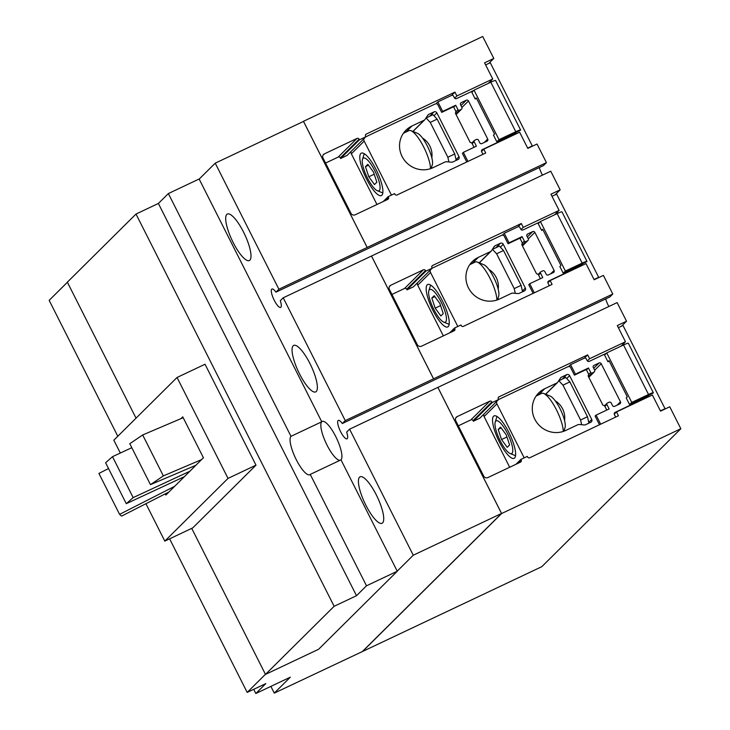 <?xml version="1.0" encoding="UTF-8"?>
<svg xmlns="http://www.w3.org/2000/svg" width="730" height="730" viewBox="0 0 730 730"><rect width="100%" height="100%" fill="white"/><g stroke="black" fill="none" stroke-linecap="round" stroke-linejoin="round"><path stroke-width="1.09" d="M522.552 291.763L521.111 285.348L514.212 288.605L515.28 293.332M492.266 249.496L499.32 246.083L503.508 250.499L496.61 253.766L514.212 288.605M503.508 250.499L521.111 285.348M492.421 249.341L496.61 253.766M456.186 160.381L454.744 153.966L447.846 157.224L448.913 161.95M425.9 118.114L432.954 114.701L437.142 119.118L430.244 122.385L447.846 157.224M437.142 119.118L454.744 153.966M426.055 117.959L430.244 122.385M588.918 423.144L587.477 416.73L580.578 419.987L581.646 424.714M558.633 380.877L565.686 377.465L569.875 381.881L562.976 385.148L580.578 419.987M569.875 381.881L587.477 416.73M558.788 380.722L562.976 385.148M142.679 434.961L129.785 443.721L150.462 484.656L163.356 475.896L142.679 434.961L183.184 417.688M163.356 475.896L201.599 459.59M150.462 484.656L195.841 465.311M112.493 456.679L105.604 462.747L126.281 503.691L133.17 497.623L112.493 456.679L131.792 447.7M133.17 497.623L189.864 471.233M126.281 503.691L184.425 476.635M168.949 491.983L121.591 516.11L119.592 514.367L98.915 473.432L108.533 468.541M119.592 514.367L174.653 486.326M498.499 299.464L497.96 298.406M480.203 263.247L479.783 262.417M560.165 189.837L550.758 171.212L371.497 256.029L433.529 378.843L612.798 294.026L603.391 275.402L594.165 279.763L585.998 263.603L550.137 280.566L552.081 284.399L463.377 326.365A1.606 1.542 -134.8 0 1 461.25 325.598L460.949 324.996L454.507 328.044L454.817 328.664A1.606 1.542 -134.8 0 1 454.142 330.754L421.529 346.184A3.212 3.075 -134.8 0 1 417.295 344.651L389.4 289.427A3.212 3.075 -134.8 0 1 390.751 285.248L423.363 269.817A1.606 1.542 -134.8 0 1 425.48 270.584L425.791 271.204L432.242 268.156L431.932 267.554A1.606 1.542 -134.8 0 1 432.616 265.464L521.311 223.499L523.255 227.34L559.107 210.377L550.94 194.207L560.165 189.837L555.183 194.782M559.107 210.377L554.663 214.775M523.255 227.34L521.019 229.558M521.311 223.499L518.026 226.765M540.027 221.893L522.908 229.986A1.606 1.542 -134.8 0 1 520.791 229.22L519.97 227.605A1.606 1.542 45.2 0 0 517.853 226.838L504.238 233.281L509.038 242.789L508.062 243.765L503.883 235.498A3.212 3.075 45.2 0 0 501.245 235.498L432.233 268.147L413.426 286.817L406.984 289.865L406.665 289.244A1.606 1.542 45.2 0 0 404.548 288.478L391.937 294.445M425.791 271.204L406.984 289.865M454.507 328.044L449.607 332.898M550.137 280.566L547.892 282.793M371.515 256.011L433.556 378.824M432.133 168.082L431.594 167.024M413.837 131.865L413.417 131.035M371.497 256.029L283.222 297.794L280.284 300.714A10.174 2.756 64.7 0 1 280.877 307.275A10.174 2.756 64.7 0 1 280.658 307.43A10.174 2.756 64.7 0 1 274.024 299.848A10.174 2.756 64.7 0 1 271.733 289.18A10.174 2.756 64.7 0 1 271.952 289.034A10.174 2.756 64.7 0 1 275.958 292.146L278.897 289.226L546.432 162.644L537.024 144.02L527.799 148.382L519.632 132.221L483.771 149.185L485.715 153.017L397.01 194.983A1.606 1.542 -134.8 0 1 394.884 194.216L394.583 193.614L388.141 196.662L388.451 197.282A1.606 1.542 -134.8 0 1 387.776 199.372L355.163 214.803A3.212 3.075 -134.8 0 1 350.929 213.269L323.034 158.045A3.212 3.075 -134.8 0 1 324.385 153.866L356.997 138.435A1.606 1.542 -134.8 0 1 359.114 139.202L359.425 139.822L365.876 136.775L365.566 136.172A1.606 1.542 -134.8 0 1 366.25 134.083L454.945 92.117L456.889 95.959L492.741 78.995L484.574 62.826L493.799 58.455L488.817 63.401M492.741 78.995L488.306 83.393M456.889 95.959L454.653 98.176M454.945 92.117L451.66 95.384M473.661 90.511L456.542 98.605A1.606 1.542 -134.8 0 1 454.425 97.838L453.604 96.223A1.606 1.542 45.2 0 0 451.487 95.457L437.872 101.899L442.672 111.407L441.696 112.383L437.516 104.116A3.212 3.075 45.2 0 0 434.879 104.116L365.867 136.766L347.06 155.435L340.618 158.492L340.299 157.862A1.606 1.542 45.2 0 0 338.182 157.096L325.571 163.064M359.425 139.822L340.618 158.492M388.141 196.662L383.241 201.517M483.771 149.185L481.526 151.411M564.865 430.846L564.327 429.787M546.569 394.629L546.149 393.798M626.532 321.218L617.124 302.594L437.881 387.393L501.601 513.537L680.844 428.738L669.757 406.783L660.531 411.145L652.364 394.985L616.503 411.939L618.438 415.781L529.743 457.746A1.606 1.542 -134.8 0 1 527.617 456.98L527.315 456.378L520.873 459.425L521.183 460.046A1.606 1.542 -134.8 0 1 520.508 462.136L487.895 477.566A3.212 3.075 -134.8 0 1 483.661 476.033L455.766 420.809A3.212 3.075 -134.8 0 1 457.117 416.629L489.73 401.199A1.606 1.542 -134.8 0 1 491.847 401.965L492.157 402.586L498.608 399.538L498.298 398.936A1.606 1.542 -134.8 0 1 498.973 396.846L587.677 354.88L589.621 358.713L625.473 341.759L617.306 325.589L626.532 321.218L621.549 326.164M625.473 341.759L621.029 346.157M589.621 358.713L587.376 360.939M587.677 354.88L584.392 358.147M606.393 353.274L589.274 361.368A1.606 1.542 -134.8 0 1 587.157 360.602L586.336 358.987A1.606 1.542 45.2 0 0 584.219 358.22L570.595 364.662L575.404 374.171L574.428 375.147L570.249 366.88A3.212 3.075 45.2 0 0 567.611 366.88L498.599 399.529L479.792 418.199L473.35 421.246L473.031 420.626A1.606 1.542 45.2 0 0 470.914 419.859L458.303 425.827M492.157 402.586L473.35 421.246M520.873 459.425L515.973 464.28M616.503 411.939L614.258 414.175M249.888 260.126A25.705 6.953 64.7 0 1 249.332 260.519A25.705 6.953 64.7 0 1 232.587 241.356A25.705 6.953 64.7 0 1 226.802 214.428A25.705 6.953 64.7 0 1 227.349 214.045A25.705 6.953 64.7 0 1 244.103 233.198A25.705 6.953 64.7 0 1 249.888 260.126M316.245 391.508A25.705 6.953 64.7 0 1 315.698 391.901A25.705 6.953 64.7 0 1 298.953 372.738A25.705 6.953 64.7 0 1 293.168 345.81A25.705 6.953 64.7 0 1 293.715 345.427A25.705 6.953 64.7 0 1 310.469 364.58A25.705 6.953 64.7 0 1 316.245 391.508M382.611 522.89A25.705 6.953 64.7 0 1 382.064 523.282A25.705 6.953 64.7 0 1 365.319 504.12A25.705 6.953 64.7 0 1 359.534 477.192A25.705 6.953 64.7 0 1 360.082 476.809A25.705 6.953 64.7 0 1 376.835 495.962A25.705 6.953 64.7 0 1 382.611 522.89M310.232 474.409A21.425 5.794 64.7 0 1 309.776 474.737A21.425 5.794 64.7 0 1 295.814 458.768A21.425 5.794 64.7 0 1 290.996 436.33L321.757 421.776A21.425 5.794 -115.3 0 0 326.137 443.293A21.425 5.794 -115.3 0 0 339.998 460.329A21.425 5.794 64.7 0 1 326.137 443.293A21.425 5.794 64.7 0 1 321.757 421.776A21.425 5.794 64.7 0 1 322.213 421.456A21.425 5.794 64.7 0 1 336.174 437.416A21.425 5.794 64.7 0 1 340.992 459.854L310.232 474.409L366.496 585.798L397.257 571.243L318.618 649.262L265.492 674.401L191.725 528.374L265.437 674.301L247.196 692.405L169.615 538.831M283.222 297.794L345.263 420.608L433.529 378.843M349.588 429.176L413.262 555.229L501.537 513.464L437.863 387.411L349.588 429.176L346.65 432.087A10.174 2.756 64.7 0 1 347.243 438.657A10.174 2.756 64.7 0 1 347.024 438.812A10.174 2.756 64.7 0 1 340.39 431.22A10.174 2.756 64.7 0 1 338.099 420.562A10.174 2.756 64.7 0 1 338.318 420.416A10.174 2.756 64.7 0 1 342.324 423.519L609.833 296.964L612.798 294.026M342.324 423.519L345.263 420.608M539.333 167.544A10.174 2.756 -115.3 0 0 542.5 175.118M275.958 292.146L543.467 165.582L546.432 162.644M493.799 58.455L482.712 36.5L303.47 121.299L367.19 247.443M501.601 513.537L362.573 651.47L274.279 693.108L270.876 686.383M680.844 428.738L541.815 566.672L362.573 651.47M605.699 298.926A10.174 2.756 -115.3 0 0 608.866 306.5M278.897 289.226L215.222 163.173L303.498 121.417L367.172 247.461M274.279 693.108L290.33 677.184L255.838 693.5L265.829 683.59L247.196 692.405M117.804 436.257L49.156 300.358L67.397 282.255L136.045 418.153L67.352 282.154L135.999 214.054L158.374 203.469L356.505 595.716L334.139 606.292L135.999 214.054M215.222 163.173L199.171 179.106M413.262 555.229L397.211 571.152M255.838 693.5L253.73 689.312M501.537 513.464L362.545 651.352M228.034 478.387L255.993 465.156L205.02 364.243L177.052 377.474L228.034 478.387L164.816 541.103L145.927 503.709M255.993 465.156L192.775 527.872L164.816 541.103M177.052 377.474L113.834 440.19L120.331 453.038M180.921 418.655L182.755 416.839L203.433 457.774L165.847 495.059L165.254 493.872M334.139 606.292L265.492 674.401M366.496 585.798L356.505 595.716M158.374 203.469L168.365 193.559L290.996 436.33M321.757 421.776L199.126 179.005L168.365 193.559M397.257 571.243L340.992 459.854M431.147 168.466L432.315 164.734A18.104 4.9 -115.3 0 0 428.072 147.524A18.104 4.9 -115.3 0 0 417.46 133.325L410.972 130.707A23.46 6.351 -115.3 0 0 408.955 130.615L403.389 133.28M499.019 139.658L515.8 131.728A6.962 0.639 -26.8 0 1 520.599 129.986L495.597 80.483A6.962 0.639 153.2 0 0 490.797 82.216L474.016 90.155L471.845 92.308L475.212 98.979L476.298 97.902L494.566 134.074L493.48 135.15L496.847 141.821L499.019 139.658L474.016 90.155M520.599 129.986A6.962 0.639 -26.8 0 1 520.444 130.259L496.847 141.821M430.536 168.676A23.46 6.351 -115.3 0 0 423.427 146.484A23.46 6.351 -115.3 0 0 410.972 130.707M491.053 80.665A1.606 1.542 -134.8 0 1 490.861 82.18M527.662 148.117L532.298 145.927L490.268 62.716L485.633 64.906M532.298 145.927L531.659 146.557M482.576 154.495A1.606 1.542 45.2 0 0 482.466 153.346L481.645 151.721A1.606 1.542 -134.8 0 1 482.32 149.632L516.092 133.654A1.606 1.542 -134.8 0 1 516.886 133.517M442.672 111.407L455.721 105.239L457.984 109.719A1.068 1.022 45.2 0 0 459.398 110.23L461.177 109.381A1.606 1.542 45.2 0 0 461.862 107.301L460.557 104.728A1.606 1.542 -134.8 0 1 461.232 102.638L466.361 100.211A1.606 1.542 -134.8 0 1 468.487 100.977L487.722 139.056A1.606 1.542 -134.8 0 1 487.047 141.145L481.919 143.573A1.606 1.542 -134.8 0 1 479.792 142.806L478.497 140.233A1.606 1.542 45.2 0 0 476.38 139.466L474.6 140.315A1.068 1.022 45.2 0 0 474.144 141.702L476.407 146.182L463.358 152.36L467.939 161.421M475.212 98.979L476.526 98.349M437.872 101.899L435.92 103.833M455.721 105.239L453.759 107.191M376.863 182.217L374.508 184.562L368.805 176.779L365.465 166.659L367.829 164.323L373.523 172.107L376.863 182.217M365.465 166.659L368.495 165.236M368.805 176.779L374.225 174.214M433.036 167.681A23.46 22.484 -134.8 0 1 404.073 159.742A23.46 22.484 -134.8 0 1 405.98 130.177A23.46 22.484 -134.8 0 1 411.966 125.98L424.176 120.204A2.144 2.053 45.2 0 0 424.979 119.51L427.889 115.112A2.144 2.053 -134.8 0 1 428.692 114.409L434.058 111.872A2.144 2.053 -134.8 0 1 436.887 112.894L459.006 156.685A2.144 2.053 -134.8 0 1 458.112 159.478L452.737 162.014A2.144 2.053 -134.8 0 1 451.669 162.197L446.304 161.722A2.144 2.053 45.2 0 0 445.236 161.905L433.036 167.681M466.361 162.169A3.212 3.075 45.2 0 0 466.561 161.595L462.382 153.327L463.358 152.36M474.026 147.314L472.064 143.436A1.287 1.232 45.2 0 0 471.334 142.779L470.129 142.341L455.41 113.214L455.794 112.028A1.287 1.232 45.2 0 0 455.712 111.069L453.713 107.118A3.212 3.075 45.2 0 0 453.522 106.781L441.696 112.383M363.038 158.355A18.104 4.9 64.7 0 1 374.837 170.802A18.104 4.9 64.7 0 1 379.29 190.53A18.104 4.9 64.7 0 1 377.355 190.731A18.104 4.9 64.7 0 1 366.743 176.532A18.104 4.9 64.7 0 1 362.491 159.322A18.104 4.9 64.7 0 1 363.038 158.355M351.176 151.356A3.212 3.075 45.2 0 0 351.358 153.82L376.954 204.491M363.996 138.645A3.212 3.075 45.2 0 0 364.179 141.1L391.344 194.892A3.212 3.075 45.2 0 0 391.453 195.093M360.821 153.501A23.46 6.351 64.7 0 1 361.323 153.145A23.46 6.351 64.7 0 1 376.607 170.628A23.46 6.351 64.7 0 1 381.881 195.202A23.46 6.351 64.7 0 1 381.388 195.558A23.46 6.351 64.7 0 1 366.095 178.074A23.46 6.351 64.7 0 1 360.821 153.501M497.513 299.848L498.681 296.106A18.104 4.9 -115.3 0 0 494.438 278.906A18.104 4.9 -115.3 0 0 483.826 264.707L477.338 262.088A23.46 6.351 -115.3 0 0 475.321 261.997L469.755 264.661M565.385 271.04L582.166 263.11A6.962 0.639 -26.8 0 1 586.966 261.367L561.963 211.864A6.962 0.639 153.2 0 0 557.154 213.598L540.383 221.537L538.211 223.69L541.578 230.361L542.664 229.275L560.932 265.455L559.846 266.532L563.213 273.202L565.385 271.04L540.383 221.537M586.966 261.367A6.962 0.639 -26.8 0 1 586.811 261.641L563.213 273.202M496.902 300.057A23.46 6.351 -115.3 0 0 489.793 277.865A23.46 6.351 -115.3 0 0 477.338 262.088M557.419 212.047A1.606 1.542 -134.8 0 1 557.227 213.561M594.028 279.499L598.664 277.309L556.634 194.098L551.999 196.288M598.664 277.309L598.025 277.938M548.942 285.877A1.606 1.542 45.2 0 0 548.823 284.727L548.011 283.103A1.606 1.542 -134.8 0 1 548.686 281.013L582.458 265.036A1.606 1.542 -134.8 0 1 583.252 264.899M509.038 242.789L522.087 236.62L524.35 241.101A1.068 1.022 45.2 0 0 525.764 241.612L527.544 240.763A1.606 1.542 45.2 0 0 528.228 238.673L526.923 236.109A1.606 1.542 -134.8 0 1 527.598 234.02L532.727 231.593A1.606 1.542 -134.8 0 1 534.853 232.359L554.088 270.438A1.606 1.542 -134.8 0 1 553.404 272.527L548.285 274.954A1.606 1.542 -134.8 0 1 546.159 274.188L544.863 271.615A1.606 1.542 45.2 0 0 542.746 270.848L540.966 271.697A1.068 1.022 45.2 0 0 540.51 273.084L542.773 277.564L529.724 283.742L534.305 292.803M541.578 230.361L542.892 229.731M504.238 233.281L502.286 235.215M522.087 236.62L520.125 238.573M443.229 313.599L440.874 315.944L435.171 308.16L431.832 298.041L434.195 295.705L439.889 303.479L443.229 313.599M431.832 298.041L434.852 296.617M435.171 308.16L440.591 305.596M499.402 299.063A23.46 22.484 -134.8 0 1 470.439 291.124A23.46 22.484 -134.8 0 1 472.346 261.559A23.46 22.484 -134.8 0 1 478.333 257.362L490.542 251.585A2.144 2.053 45.2 0 0 491.345 250.892L494.256 246.494A2.144 2.053 -134.8 0 1 495.059 245.791L500.424 243.254A2.144 2.053 -134.8 0 1 503.253 244.276L525.372 288.067A2.144 2.053 -134.8 0 1 524.468 290.859L519.103 293.396A2.144 2.053 -134.8 0 1 518.035 293.579L512.67 293.104A2.144 2.053 45.2 0 0 511.602 293.287L499.402 299.063M532.727 293.551A3.212 3.075 45.2 0 0 532.927 292.976L528.748 284.709L529.724 283.742M540.392 278.696L538.43 274.818A1.287 1.232 45.2 0 0 537.691 274.161L536.495 273.723L521.777 244.596L522.16 243.409A1.287 1.232 45.2 0 0 522.078 242.451L520.079 238.5A3.212 3.075 45.2 0 0 519.888 238.162L508.062 243.765M429.404 289.737A18.104 4.9 64.7 0 1 441.203 302.184A18.104 4.9 64.7 0 1 445.656 321.912A18.104 4.9 64.7 0 1 443.712 322.113A18.104 4.9 64.7 0 1 433.1 307.914A18.104 4.9 64.7 0 1 428.857 290.704A18.104 4.9 64.7 0 1 429.404 289.737M417.542 282.738A3.212 3.075 45.2 0 0 417.724 285.193L443.32 335.873M430.353 270.027A3.212 3.075 45.2 0 0 430.545 272.482L457.71 326.274A3.212 3.075 45.2 0 0 457.82 326.474M427.187 284.882A23.46 6.351 64.7 0 1 427.689 284.527A23.46 6.351 64.7 0 1 442.973 302.01A23.46 6.351 64.7 0 1 448.247 326.584A23.46 6.351 64.7 0 1 447.745 326.94A23.46 6.351 64.7 0 1 432.461 309.456A23.46 6.351 64.7 0 1 427.187 284.882M563.879 431.229L565.047 427.488A18.104 4.9 -115.3 0 0 560.804 410.287A18.104 4.9 -115.3 0 0 550.192 396.089L543.704 393.47A23.46 6.351 -115.3 0 0 541.687 393.379L536.121 396.043M631.751 402.422L648.532 394.483A6.962 0.639 -26.8 0 1 653.332 392.749L628.329 343.246A6.962 0.639 153.2 0 0 623.52 344.98L606.749 352.918L604.577 355.072L607.944 361.742L609.03 360.656L627.298 396.837L626.212 397.914L629.579 404.584L631.751 402.422L606.749 352.918M653.332 392.749A6.962 0.639 -26.8 0 1 653.177 393.023L629.579 404.584M563.268 431.439A23.46 6.351 -115.3 0 0 556.16 409.247A23.46 6.351 -115.3 0 0 543.704 393.47M623.785 343.428A1.606 1.542 -134.8 0 1 623.593 344.943M660.394 410.88L665.03 408.69L623 325.48L618.365 327.67M665.03 408.69L664.391 409.32M615.308 417.259A1.606 1.542 45.2 0 0 615.189 416.109L614.377 414.485A1.606 1.542 -134.8 0 1 615.052 412.395L648.824 396.417A1.606 1.542 -134.8 0 1 649.618 396.28M575.404 374.171L588.453 368.002L590.716 372.482A1.068 1.022 45.2 0 0 592.13 372.993L593.91 372.145A1.606 1.542 45.2 0 0 594.594 370.055L593.289 367.491A1.606 1.542 -134.8 0 1 593.964 365.401L599.093 362.974A1.606 1.542 -134.8 0 1 601.21 363.741L620.454 401.819A1.606 1.542 -134.8 0 1 619.77 403.909L614.651 406.336A1.606 1.542 -134.8 0 1 612.525 405.57L611.229 402.996A1.606 1.542 45.2 0 0 609.112 402.23L607.323 403.079A1.068 1.022 45.2 0 0 606.876 404.466L609.139 408.946L596.091 415.124L600.671 424.185M607.944 361.742L609.258 361.113M570.595 364.662L568.643 366.597M588.453 368.002L586.482 369.955M509.595 444.981L507.24 447.326L501.537 439.542L498.198 429.423L500.552 427.087L506.255 434.861L509.595 444.981M498.198 429.423L501.218 427.99M501.537 439.542L506.958 436.978M565.768 430.445A23.46 22.484 -134.8 0 1 536.805 422.506A23.46 22.484 -134.8 0 1 538.713 392.941A23.46 22.484 -134.8 0 1 544.699 388.743L556.908 382.967A2.144 2.053 45.2 0 0 557.711 382.274L560.613 377.875A2.144 2.053 -134.8 0 1 561.425 377.173L566.79 374.636A2.144 2.053 -134.8 0 1 569.619 375.658L591.738 419.449A2.144 2.053 -134.8 0 1 590.835 422.232L585.469 424.778A2.144 2.053 -134.8 0 1 584.402 424.96L579.036 424.486A2.144 2.053 45.2 0 0 577.968 424.668L565.768 430.445M599.093 424.933A3.212 3.075 45.2 0 0 599.293 424.358L595.114 416.091L596.091 415.124M606.758 410.077L604.796 406.199A1.287 1.232 45.2 0 0 604.057 405.542L602.861 405.104L588.143 375.977L588.526 374.791A1.287 1.232 45.2 0 0 588.444 373.824L586.445 369.882A3.212 3.075 45.2 0 0 586.254 369.544L574.428 375.147M495.77 421.119A18.104 4.9 64.7 0 1 507.569 433.565A18.104 4.9 64.7 0 1 512.022 453.293A18.104 4.9 64.7 0 1 510.078 453.494A18.104 4.9 64.7 0 1 499.466 439.296A18.104 4.9 64.7 0 1 495.223 422.086A18.104 4.9 64.7 0 1 495.77 421.119M483.908 414.12A3.212 3.075 45.2 0 0 484.09 416.575L509.686 467.255M496.719 401.409A3.212 3.075 45.2 0 0 496.911 403.863L524.076 457.655A3.212 3.075 45.2 0 0 524.186 457.856M493.553 416.264A23.46 6.351 64.7 0 1 494.055 415.908A23.46 6.351 64.7 0 1 509.339 433.392A23.46 6.351 64.7 0 1 514.614 457.965A23.46 6.351 64.7 0 1 514.112 458.321A23.46 6.351 64.7 0 1 498.827 440.838A23.46 6.351 64.7 0 1 493.553 416.264M432.616 265.464L431.914 266.158M425.48 270.584L406.665 289.244M423.363 269.817L404.548 288.478M390.751 285.248L389.346 286.635M454.817 328.664L451.414 332.05M366.25 134.083L365.548 134.776M359.114 139.202L340.299 157.862M356.997 138.435L338.182 157.096M324.385 153.866L322.979 155.253M388.451 197.282L385.048 200.668M498.973 396.846L498.28 397.54M491.847 401.965L473.031 420.626M489.73 401.199L470.914 419.859M457.117 416.629L455.712 418.016M521.183 460.046L517.771 463.431M515.8 131.728L490.797 82.216M482.32 149.632L481.617 150.325M474.144 141.702L472.173 143.664M487.722 139.056L484.309 142.441M468.487 100.977L461.935 107.474M466.361 100.211L460.977 105.558M461.232 102.638L460.539 103.331M461.177 109.381L456.049 114.473M459.398 110.23L455.739 113.862M457.984 109.719L455.839 111.854M411.966 125.98L405.789 132.112M459.006 156.685L456.022 159.651M424.176 120.204L412.833 131.455M428.692 114.409L427.689 115.404M434.058 111.872L429.623 116.271M436.887 112.894L433.976 115.778M364.179 141.1L351.358 153.82M391.344 194.892L390.86 195.375M582.166 263.11L557.154 213.598M548.686 281.013L547.984 281.707M540.51 273.084L538.539 275.037M554.088 270.438L550.676 273.823M534.853 232.359L528.301 238.856M532.727 231.593L527.343 236.931M527.598 234.02L526.905 234.713M527.544 240.763L522.415 245.855M525.764 241.612L522.105 245.243M524.35 241.101L522.205 243.236M478.333 257.362L472.155 263.493M525.372 288.067L522.388 291.033M490.542 251.585L479.199 262.837M495.059 245.791L494.055 246.786M500.424 243.254L495.989 247.652M503.253 244.276L500.342 247.16M430.545 272.482L417.724 285.193M457.71 326.274L457.226 326.757M648.532 394.483L623.52 344.98M615.052 412.395L614.35 413.089M606.876 404.466L604.905 406.418M620.454 401.819L617.042 405.205M601.21 363.741L594.667 370.238M599.093 362.974L593.709 368.312M593.964 365.401L593.271 366.095M593.91 372.145L588.781 377.237M592.13 372.993L588.471 376.625M590.716 372.482L588.562 374.618M544.699 388.743L538.521 394.875M591.738 419.449L588.754 422.415M556.908 382.967L545.565 394.218M561.425 377.173L560.421 378.167M566.79 374.636L562.356 379.034M569.619 375.658L566.708 378.541M496.911 403.863L484.09 416.575M524.076 457.655L523.592 458.139M431.841 157.808A20.029 20.029 0 0 0 422.515 138.079M474.327 140.507L471.762 143.043M461.588 109.099L456.086 114.555M424.723 119.82L412.943 131.5M377.355 190.731L382.812 192.93M362.491 159.322L364.252 153.711M498.207 289.19A20.029 20.029 0 0 0 488.881 269.461M540.693 271.888L538.129 274.425M527.954 240.48L522.452 245.937M491.089 251.202L479.309 262.882M443.712 322.113L449.178 324.312M428.857 290.704L430.618 285.092M564.573 420.571A20.029 20.029 0 0 0 555.247 400.843M607.059 403.27L604.495 405.807M594.32 371.862L588.818 377.319M557.455 382.584L545.675 394.264M510.078 453.494L515.544 455.693M495.223 422.086L496.984 416.474"/></g></svg>
